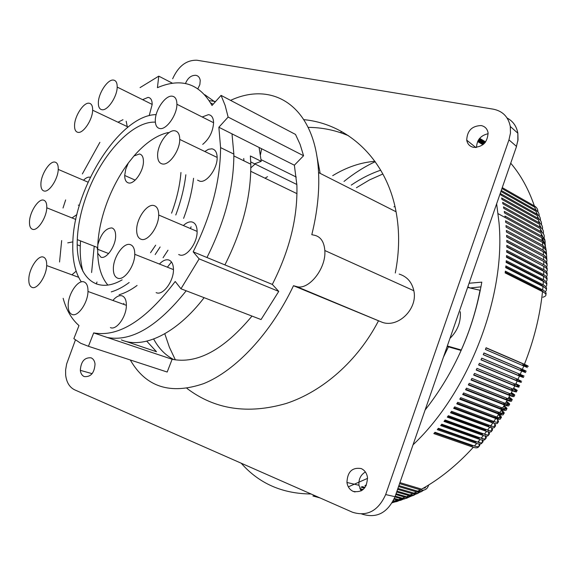 <?xml version="1.0" encoding="UTF-8"?>
<svg xmlns="http://www.w3.org/2000/svg" width="576" height="576" viewBox="0 0 576 576"><rect width="100%" height="100%" fill="white"/><g stroke="black" fill="none" stroke-linecap="round" stroke-linejoin="round"><path stroke-width="0.86" d="M394.978 206.539L393.941 206.827M344.016 181.426C354.002 173.362 364.399 166.781 375.206 161.698M382.882 173.988L369.482 179.928L356.422 187.733M537.919 211.86C537.97 209.34 536.782 207.367 534.362 205.934L502.25 187.618M477.634 141.538L482.926 144.691M474.79 146.678L475.351 147.514M496.642 203.789L499.003 222.552C505.987 295.927 469.109 391.982 413.028 444.816M546.134 250.358L545.789 248.364L542.736 245.426L505.994 225.562L506.124 227.167L542.887 246.989L543.161 250.171L545.926 252.533L546.538 255.053M545.429 246.737L545.148 243.49L542.21 240.746L505.526 220.781L505.692 222.358L542.398 242.294L542.736 245.426M544.658 242.734C545.587 240.055 544.558 237.859 541.577 236.131L504.958 216.065L505.145 217.526L541.8 237.658L542.21 240.746M544.018 238.133C544.802 235.454 543.744 233.273 540.842 231.588L504.281 211.421L504.518 212.954L541.102 233.086L541.577 236.131M543.269 233.59C543.91 230.918 542.822 228.758 540.007 227.117L503.503 206.856L503.777 208.361L540.295 228.593L540.842 231.588M542.412 229.111C542.923 226.447 541.807 224.316 539.071 222.718L502.625 202.37L502.927 203.846L539.395 224.165L540.007 227.117M541.44 224.69C541.829 222.055 540.698 219.96 538.042 218.398L501.653 197.964L501.984 199.418L538.394 219.823L539.071 222.718M540.374 220.342C540.641 217.735 539.489 215.676 536.911 214.157L500.573 193.644L500.94 195.07L537.293 215.554L538.042 218.398M500.926 191.441L536.098 211.37L536.911 214.157M501.264 190.469L535.68 210.002C538.178 211.478 539.352 213.502 539.194 216.065M501.926 188.546L534.809 207.274L535.68 210.002M477.77 141.242L483.192 144.475M478.051 140.702L483.667 144.058M478.188 140.458L483.883 143.863M478.447 140.011L484.258 143.489M478.577 139.817L484.423 143.316M478.814 139.457L484.718 142.992M478.922 139.298L484.848 142.848M479.131 139.025L485.071 142.582M479.218 138.902L485.165 142.466M479.376 138.701L485.323 142.265M479.441 138.614L485.388 142.186M479.556 138.485L485.496 142.049M479.599 138.434L485.532 141.991M479.657 138.362L485.59 141.919L479.671 138.341M425.095 410.04C454.572 372.406 473.472 329.774 481.795 282.146L469.08 283.241M341.964 131.731L340.243 132.588M367.582 478.354L348.336 486.85M311.047 493.978C282.334 493.754 259.049 483.494 241.193 463.205M467.82 286.87L470.174 287.993L480.982 286.848M318.348 497.189L312.926 495.986L319.961 497.902M395.669 501.674L392.191 502.79M396.281 501.646L392.414 502.416M353.426 491.494L355.054 491.962M399.643 500.414L396.713 501.588L393.451 501.358M400.248 500.371L394.718 500.954L393.401 500.58M360.288 489.499L362.434 490.111M394.063 499.176L397.274 500.098L394.718 500.954M403.61 499.025L400.637 500.321L397.274 500.098M404.215 498.974L398.542 499.651L394.366 498.449M359.827 488.534L363.19 489.499M365.054 487.426L362.34 486.641L361.066 487.152L364.5 488.146M394.949 496.93L401.105 498.708L398.542 499.651M407.57 497.513L404.575 498.917L401.105 498.708M409.788 495.77C408.024 498.24 405.554 499.061 402.379 498.218L395.222 496.152M408.348 495.742L408.96 495.59M366.401 485.064L364.91 485.561L366.005 485.878M395.784 494.525L404.95 497.189L402.379 498.218M411.523 495.864L408.506 497.39L404.95 497.189M411.797 494.172L413.035 493.877M396.662 491.998L408.794 495.547L406.706 496.786L409.45 496.937L412.128 495.792M415.469 494.093C413.662 495.792 411.437 496.274 408.794 495.547M396.072 493.704L406.224 496.656M415.354 492.444L417.096 492.026M397.584 489.334L412.646 493.769L410.069 494.971L410.573 495.101L413.381 495.245L416.074 494.014M419.4 492.192C417.622 493.999 415.375 494.525 412.646 493.769M396.965 491.126L410.069 494.971M419.998 492.106L417.744 493.33L414.943 493.394L397.901 488.419M418.968 490.579L421.135 490.046M423.101 488.549L423.468 488.095M398.556 486.54L416.491 491.868L413.921 493.157M424.908 487.26L424.541 488.203M423.31 490.169C421.582 492.084 419.306 492.653 416.491 491.868M399.571 483.617L420.336 489.845L417.766 491.213L418.298 491.357L421.236 491.479L423.914 490.075M428.681 484.985C427.327 489.283 424.548 490.903 420.336 489.845M425.606 486.85L425.297 487.85M398.887 485.59L417.766 491.213M399.917 482.623L421.61 489.139C439.812 479.023 457.049 465.07 473.314 447.286L433.836 433.591L434.981 432.288L474.444 446.033C478.332 447.286 480.103 446.638 479.765 444.067M434.556 432.77L472.594 446.004L473.033 445.543M479.074 444.038C479.47 447.516 477.554 448.603 473.314 447.286M437.947 428.839L475.956 442.21L476.431 441.691M482.933 440.172C483.538 442.822 481.831 443.484 477.821 442.181L438.408 428.292L437.278 429.631L476.705 443.47L474.444 446.033M482.22 440.107C482.911 443.714 481.075 444.83 476.705 443.47M478.627 441.23L479.383 442.786M481.687 437.551L482.465 438.941M441.288 424.807L479.268 438.322L479.772 437.738M486.007 436.169C486.907 438.905 485.28 439.589 481.14 438.228L441.785 424.195L440.676 425.563L480.046 439.546L477.821 442.181M485.366 436.392C486.18 439.884 484.409 440.935 480.046 439.546M484.697 433.8L485.446 434.988M444.571 420.682L482.515 434.34L483.055 433.692M488.974 432.058C490.219 434.902 488.693 435.607 484.402 434.174L445.104 419.998L444.01 421.402L483.329 435.528L481.14 438.228M488.484 432.662C489.362 435.974 487.649 436.932 483.329 435.528M447.804 416.455L485.705 430.265L486.274 429.545M491.81 427.824C493.474 430.798 492.07 431.539 487.606 430.034L448.358 415.706L447.286 417.139L486.554 431.417L484.402 434.174M491.544 428.832C492.494 431.971 490.824 432.835 486.554 431.417M487.649 429.977L488.318 430.92M490.097 425.563L491.054 426.722M450.972 412.142L488.837 426.103L489.427 425.318M494.489 423.461C496.656 426.607 495.41 427.392 490.745 425.801L451.555 411.322L450.504 412.783L489.708 427.212L487.606 430.034M494.539 424.908C495.562 427.882 493.949 428.652 489.708 427.212M454.075 407.736L491.897 421.848L492.509 420.998M496.944 418.939C499.774 422.323 498.73 423.173 493.812 421.488L454.687 406.85L453.658 408.348L492.804 422.928L490.745 425.801M497.47 420.876C498.571 423.698 497.016 424.382 492.804 422.928M492.71 421.078L493.61 422.388M495.85 416.722L495.396 417.362L495.929 417.874M457.114 403.25L494.885 417.514C499.73 419.155 500.962 418.118 498.578 414.403M499.09 414.216C502.798 417.931 502.042 418.889 496.807 417.089L457.747 402.3L456.739 403.819L495.821 418.55L493.812 421.488M500.328 416.75C501.523 419.429 500.018 420.026 495.821 418.55M460.08 398.686L497.808 413.1C502.668 414.778 503.806 413.82 501.242 410.227M501.487 409.831C505.663 413.561 505.08 414.482 499.738 412.61L460.728 397.663L459.749 399.204L498.773 414.101L496.807 417.089M503.107 412.524C504.41 415.073 502.97 415.598 498.773 414.101M462.982 394.042L500.652 408.614C505.519 410.328 506.585 409.457 503.834 405.994M504.058 405.619C508.428 409.162 507.931 409.975 502.589 408.053L463.644 392.947L462.686 394.517L501.653 409.572L499.738 412.61M505.786 408.197C507.24 410.645 505.858 411.106 501.653 409.572M465.804 389.326L503.424 404.05C508.298 405.806 509.278 405.029 506.354 401.71M506.563 401.35C511.106 404.705 510.703 405.396 505.361 403.423L466.481 388.166L465.552 389.758L504.446 404.964L502.589 408.053M508.363 403.769C510.005 406.138 508.694 406.541 504.446 404.964M468.547 384.538L506.117 399.42C510.991 401.213 511.891 400.529 508.81 397.368M508.997 397.022C513.706 400.176 513.389 400.745 508.046 398.729L469.238 383.306L468.331 384.926L507.168 400.291L505.361 403.423M510.862 399.283C512.683 401.573 511.452 401.911 507.168 400.291M471.218 379.692L508.723 394.726C513.598 396.562 514.418 395.978 511.186 392.983M511.366 392.652C516.226 395.597 515.995 396.036 510.66 393.97L471.91 378.389L471.031 380.023L509.803 395.554L508.046 398.729M513.425 394.906C515.218 396.958 514.008 397.174 509.803 395.554M473.803 374.774L511.25 389.974C516.125 391.846 516.866 391.37 513.49 388.548M513.655 388.224C518.666 390.953 518.508 391.262 513.18 389.153L474.502 373.406L473.652 375.062L512.352 390.758L510.66 393.97M515.858 390.42C517.687 392.278 516.521 392.393 512.352 390.758M476.302 369.806L513.691 385.157C518.558 387.072 519.235 386.705 515.722 384.07M515.866 383.753C521.014 386.258 520.927 386.438 515.614 384.278L477 368.374L476.186 370.044L514.814 385.898L513.18 389.153M518.126 385.79C520.114 387.533 519.012 387.576 514.814 385.898M478.714 364.788L516.038 380.297C521.316 382.392 521.575 381.917 516.823 378.878M518.011 379.246C523.282 381.521 523.26 381.557 517.961 379.354L479.419 363.283L478.627 364.975L517.19 380.988L515.614 384.278M520.099 380.966C522.504 382.745 521.539 382.752 517.19 380.988M481.039 359.719L518.299 375.379C523.584 377.532 523.75 377.179 518.789 374.321M520.063 374.364L519.941 374.638C525.449 376.733 525.542 376.646 520.214 374.378L481.738 358.142L480.982 359.849L519.473 376.027L517.961 379.354M521.302 375.739C524.887 377.906 524.275 378 519.473 376.027M481.723 358.186L518.962 373.896C524.21 376.128 524.167 376.236 518.832 374.213M483.271 354.6L520.466 370.418C525.737 372.622 525.83 372.406 520.754 369.778M521.978 370.08C527.53 371.902 527.666 371.664 522.374 369.36L483.962 352.966L483.235 354.686L521.669 371.023L520.214 374.378M521.611 370.901L521.856 370.346C527.062 373.018 526.997 373.248 521.669 371.023M483.926 353.059L521.1 368.921L520.466 370.418M485.417 349.445L522.54 365.422C527.789 367.668 527.818 367.589 522.641 365.198M525.823 365.998C529.502 366.898 529.042 366.329 524.434 364.298L486.101 347.746L485.402 349.474L523.764 365.983L522.374 369.36M523.822 365.738C529.07 368.165 529.056 368.244 523.764 365.983M486.036 347.89L523.145 363.917C528.329 366.228 528.206 366.631 522.778 365.119M545.89 294.437C546.595 292.896 545.53 291.391 542.686 289.915L505.354 271.159L505.159 272.902L542.513 291.614C539.957 315.972 533.93 340.2 524.434 364.298M542.837 297.238C547.092 295.942 546.984 294.07 542.513 291.614M505.246 272.16L541.26 290.225L544.334 292.687M545.198 291.643C547.373 290.16 546.638 288.446 542.988 286.495L542.686 289.915M546.358 289.404C546.991 287.798 545.911 286.265 543.125 284.803L505.865 265.91L505.706 267.646L542.988 286.495M505.764 266.976L541.699 285.163L544.622 287.453M545.724 286.668C547.682 285.062 546.89 283.313 543.355 281.405L543.125 284.803M546.71 284.4C547.279 282.73 546.192 281.174 543.456 279.727L506.261 260.705L506.138 262.426L543.355 281.405M506.182 261.828L542.03 280.13L544.788 282.24M546.12 281.707C547.877 280.001 547.042 278.215 543.614 276.358L543.456 279.727M546.955 279.418C547.452 277.697 546.358 276.12 543.679 274.687L506.549 255.535L506.462 257.242L543.614 276.358M506.491 256.723L542.254 275.141L544.817 277.049M546.394 276.775C547.97 274.975 547.092 273.161 543.766 271.339L543.679 274.687M547.085 274.471C547.524 272.7 546.422 271.102 543.787 269.69L506.729 250.409L506.678 252.101L543.766 271.339M506.693 251.662L542.376 270.187L544.709 271.879M547.114 269.561C547.481 267.739 546.372 266.134 543.794 264.73L506.801 245.326L506.786 247.003L543.802 266.371L543.787 269.69M546.538 271.865C547.956 269.986 547.042 268.15 543.802 266.371M506.786 246.643L544.471 266.746M546.566 266.99C547.826 265.039 546.883 263.189 543.737 261.446L543.794 264.73M547.027 264.679C547.337 262.822 546.221 261.209 543.686 259.826L506.758 240.3L506.786 241.963L543.737 261.446M506.779 241.682L544.104 261.648M546.631 261.893C547.502 259.963 546.48 258.192 543.557 256.572L543.686 259.826M546.84 259.848C547.078 257.954 545.962 256.334 543.478 254.966L506.614 235.325L506.671 236.974L543.557 256.572M506.664 236.772L543.593 256.594M546.682 258.17L546.638 256.226C546.804 254.563 545.681 253.073 543.276 251.755L543.478 254.966M543.161 250.171L506.354 230.414L506.455 232.034L543.276 251.755M506.448 231.926L542.916 251.561M546.271 251.366L546.113 250.243L542.887 246.989M506.124 227.138L541.908 246.463M545.638 247.615L544.644 243.979L542.398 242.294M545.004 243.238C545.609 241.099 544.558 239.242 541.85 237.686L541.8 237.658M542.326 238.543L543.586 241.186M541.397 234.936L542.837 236.959M541.188 233.64L542.894 237.002M540.425 229.27L542.059 232.38M541.8 234.785L541.49 235.57M541.901 236.318L542.39 235.591M539.568 224.993L541.102 227.83M541.058 229.99L540.749 231.026M541.231 231.811L541.685 231.048M538.632 220.802L540.036 223.337M540.108 225.605L539.885 226.519M540.439 227.369L540.77 226.742M537.602 216.706L538.862 218.916M539.05 221.292L538.92 222.034M539.532 222.991L539.762 222.502M536.501 212.724L537.574 214.574M537.89 217.051L537.826 217.57M535.32 208.85L536.177 210.305M380.743 170.194C370.656 173.621 360.835 178.589 351.259 185.112M316.678 155.095L320.177 173.376M173.858 359.64C165.456 355.32 158.724 348.458 153.67 339.041M125.669 341.33L156.499 351.742L146.765 341.179M93.679 332.906L172.123 359.273L167.184 372.031L88.438 346.291L93.679 332.906C118.678 337.385 145.858 320.249 175.212 281.484L180.965 288.778L261.058 319.558L278.748 291.406L272.326 284.422C289.678 250.2 297.857 217.037 296.87 184.939L294.372 165.197L303.574 155.743L300.096 144.382L295.51 134.431L221.069 95.386L212.026 105.487C199.462 83.441 181.26 77.501 157.428 87.674L158.767 76.147L172.562 83.268M107.309 337.486C131.436 342.007 157.73 326.441 186.199 290.786M230.573 100.368C273.665 80.338 315.605 106.769 318.557 172.562C319.507 191.822 317.254 212.53 311.803 234.691L314.791 235.318C320.789 236.858 324.137 241.927 324.828 250.524C326.376 268.459 308.534 290.779 296.431 286.51L293.494 285.718C270.864 333.439 235.663 370.742 203.688 383.616C170.366 394.992 145.901 387.108 130.291 359.971M252 316.073C223.834 349.848 197.208 364.248 172.123 359.273M167.184 372.031L163.001 370.663M399.175 274.09C407.009 276.552 411.898 282.103 413.842 290.736C418.003 308.722 398.239 328.219 382.205 322.301L296.431 286.51M293.494 285.718L382.205 322.301M481.147 125.561C484.985 126.389 487.289 128.786 488.066 132.739C487.613 142.265 482.767 147.132 473.53 147.348C469.735 146.462 467.474 144.065 466.726 140.155C467.15 130.745 471.953 125.878 481.147 125.561M378.346 321.098C357.725 360.828 322.805 391.45 286.243 403.466C247.882 414.533 214.783 409.514 186.962 388.411M303.926 119.664C347.789 123.869 386.446 159.163 396.065 211.766C399.708 231.336 399.449 251.748 395.287 273.002M91.123 357.833C93.341 358.841 94.644 360.922 95.04 364.061C94.385 373.025 90.763 377.194 84.175 376.56C81.986 375.523 80.705 373.45 80.323 370.339C80.957 361.454 84.557 357.286 91.123 357.833M185.465 83.542C187.798 77.897 191.275 75.154 195.89 75.312C198.346 75.845 199.793 77.573 200.232 80.489L199.85 84.622L197.906 88.69M361.159 468.554C364.658 470.146 366.775 473.119 367.488 477.482C366.991 488.246 362.218 492.883 353.167 491.393C349.704 489.751 347.63 486.778 346.946 482.479C347.414 471.83 352.152 467.186 361.159 468.554M75.434 339.919L66.65 363.917L65.606 370.03L65.65 375.012C66.521 382.378 69.538 387.331 74.714 389.858L352.512 512.244C367.2 516.794 378.259 510.898 385.675 494.561L508.954 139.874L510.466 133.099L510.3 126.49C508.342 116.863 502.69 111.096 493.337 109.181L197.042 60.242C186.53 59.882 178.402 66.06 172.663 78.775M96.998 282.01L96.271 283.968M361.188 490.91L358.949 485.273C358.502 479.268 360.641 474.84 365.378 471.982M476.525 147.449C476.863 139.954 480.751 135.374 488.174 133.704M175.363 359.892L169.387 347.22L164.801 333.77M308.167 127.368C322.243 127.462 335.7 130.262 348.552 135.756M447.192 346.334L448.423 346.846L443.426 357.192M460.332 311.746C460.987 322.027 457.524 330.905 449.95 338.386M332.698 175.666C346.673 167.177 360.749 162.396 374.933 161.316M467.618 287.438L480.024 290.261C476.179 310.543 469.93 330.451 461.275 349.992L447.314 345.974M448.423 346.846L461.16 350.467M210.643 102.91L213.17 104.213M99.893 142.33L82.361 173.923M61.668 240.545L59.551 262.001M63.137 298.31C66.398 310.14 71.683 319.226 78.991 325.57L73.858 338.659L80.734 343.289L88.438 346.291M278.748 291.406L199.145 258.876L193.176 251.834L206.971 257.515C224.921 221.638 233.885 187.164 233.856 154.102L232.006 133.862L218.866 127.26L228.125 117.079L303.574 155.743M215.107 102.046L204.79 94.723M193.176 251.834C211.255 215.604 220.385 180.864 220.579 147.607L218.866 127.26M206.971 257.515L272.326 284.422M199.145 258.876L180.965 288.778M232.006 133.862L294.372 165.197M221.069 95.386L225.151 105.473L228.125 117.079M94.226 246.24L91.598 272.534M259.092 147.47L261.238 161.338L254.592 163.807L250.726 161.914M296.849 184.493L254.592 163.807M255.838 163.346L250.834 167.861M261.598 148.73L260.446 154.742M243.958 160.855L243.742 158.494M123.905 303.336L123.53 304.294M121.363 339.883C143.093 349.344 176.386 333.958 204.127 297.677M224.906 264.902C242.46 230.076 251.093 196.51 250.798 164.196L250.366 155.974L261.238 161.338M215.554 101.542L209.686 100.678M267.502 176.681L265.018 178.207M63.014 208.022L65.657 199.901M140.062 87.61L158.767 76.147M119.11 294.761C124.891 293.119 130.874 290.023 137.074 285.473M163.066 257.724L168.005 250.186M183.607 218.362C188.748 204.646 192.067 191.29 193.558 178.308M80.546 240.905L80.273 245.966C79.97 255.449 80.856 263.916 82.922 271.361M183.377 225.547C186.422 222.653 189.288 221.465 191.974 221.969C195.271 222.89 196.985 226.037 197.122 231.401C197.474 242.798 186.66 257.458 179.842 254.995L178.682 254.527M71.899 274.824L76.14 271.174M112.889 300.456C116.158 296.575 119.246 295.049 122.155 295.87C124.956 297.014 126.36 300.168 126.374 305.323C126.482 316.642 116.388 330.624 110.405 327.6M126.173 121.219L127.454 127.512M117.986 122.213L122.99 119.7M72.864 241.862L67.738 242.885M72.029 217.944L76.925 214.546M202.198 116.986L208.447 114.646C211.716 115.099 213.43 117.792 213.588 122.724C212.962 131.63 209.333 138.845 202.716 144.374M142.603 99.67L148.039 97.394C150.761 97.733 152.143 100.073 152.194 104.422L149.184 115.675M159.422 264.046C162.662 260.64 165.722 259.272 168.602 259.942C171.756 261.007 173.376 264.218 173.462 269.59C173.736 281.117 163.102 295.574 156.521 292.781L156.125 292.63M83.513 180.223C85.838 177.883 87.962 176.868 89.878 177.17L90.331 177.286M79.366 205.51L78.286 205.092M204.804 151.495L208.462 149.299L211.867 148.817C215.222 149.429 216.986 152.302 217.152 157.442C217.57 168.257 206.827 183.01 199.937 181.246L197.568 180.158M111.254 291.888C117.014 290.218 122.99 287.093 129.175 282.506M155.167 254.563L160.114 246.989M175.781 214.992C180.958 201.204 184.313 187.79 185.846 174.758M156.168 114.61C119.909 114.876 73.642 188.366 72.814 243.079C72.252 259.524 75.089 272.462 81.317 281.887M122.119 279.857C94.918 295.747 75.492 275.162 77.292 239.638C77.89 225.086 81.144 209.894 87.034 194.054C101.506 154.505 132.235 120.902 155.354 122.155M180.95 172.505C179.928 185.292 176.882 198.619 171.814 212.494L171.562 213.17M155.671 245.182L150.538 252.713M97.776 244.901C100.98 233.827 105.667 228.168 111.83 227.923C114.372 228.73 115.639 231.401 115.646 235.937C115.754 246.046 106.423 259.43 100.922 257.191L97.697 253.224L97.776 244.901C98.525 231.228 101.614 217.08 107.042 202.464C112.536 187.862 119.642 174.701 128.354 162.965L133.97 155.981C145.289 142.999 156.694 135.187 168.185 132.53M133.97 155.981L139.392 153.986C142.034 154.526 143.388 156.996 143.438 161.402C143.626 171.05 134.258 184.572 128.592 182.959C126.014 182.304 124.718 179.813 124.704 175.478L125.719 169.294L128.354 162.965M107.827 285.041C101.585 277.661 98.208 267.055 97.697 253.224M191.102 226.786L190.382 228.535M171.482 261.986L167.386 267.192M97.265 249.12L97.373 247.464M153.828 205.524C157.039 206.402 158.659 209.563 158.688 215.021C158.825 226.606 147.931 241.726 141.3 239.35C138.175 238.313 136.634 235.123 136.656 229.766C136.627 218.412 147.053 203.58 153.828 205.524M43.38 257.09C45.727 258.019 46.829 260.842 46.678 265.558C46.433 276.17 37.087 289.958 31.975 287.374C29.7 286.33 28.649 283.486 28.829 278.849C29.138 268.423 38.146 254.873 43.38 257.09M84.053 281.945C86.767 283.061 88.078 286.236 87.984 291.478C87.862 302.998 77.724 317.383 71.935 314.402C69.3 313.15 68.054 309.953 68.191 304.805C68.393 293.508 78.134 279.374 84.053 281.945M89.021 103.205C91.505 103.565 92.714 105.898 92.642 110.21C92.563 119.671 83.333 133.574 78.019 132.358C75.6 131.882 74.448 129.521 74.556 125.28C74.7 115.97 83.599 102.319 89.021 103.205M43.574 200.138C45.842 200.83 46.908 203.378 46.771 207.792C46.541 217.728 37.498 231.329 32.544 229.313C30.341 228.506 29.326 225.936 29.498 221.594C29.786 211.817 38.513 198.446 43.574 200.138M172.022 96.163C175.219 96.552 176.846 99.245 176.904 104.249C177.098 114.782 166.529 129.866 159.97 128.563C156.866 128.023 155.311 125.302 155.304 120.384C155.196 110.045 165.341 95.263 172.022 96.163M113.278 80.057C115.927 80.338 117.23 82.678 117.194 87.077C117.194 96.61 107.698 110.794 102.103 109.742C99.526 109.339 98.273 106.97 98.352 102.636C98.424 93.254 107.568 79.344 113.278 80.057M130.198 244.584C133.258 245.606 134.784 248.846 134.77 254.311C134.813 266.04 124.106 280.937 117.727 278.208C114.754 277.027 113.299 273.758 113.364 268.402C113.414 256.91 123.674 242.287 130.198 244.584M54.972 162.101C57.269 162.655 58.363 165.096 58.241 169.409C58.054 179.064 49.039 192.694 44.035 191.002C41.803 190.339 40.759 187.884 40.91 183.636C41.162 174.132 49.86 160.74 54.972 162.101M174.722 130.774C177.998 131.321 179.676 134.208 179.741 139.428C179.95 150.401 169.128 165.622 162.41 163.973C159.221 163.267 157.622 160.351 157.615 155.225C157.5 144.461 167.868 129.542 174.722 130.774M510.725 163.195C520.675 174.83 528.552 189.079 534.362 205.934M495.518 416.599L494.885 417.514M498.456 412.114L497.808 413.1M500.652 408.614L501.314 407.563M504.094 402.934L503.424 404.05M506.794 398.232L506.117 399.42M509.407 393.473L508.723 394.726M511.25 389.974L511.934 388.649M514.375 383.767L513.691 385.157M516.038 380.297L516.722 378.835M518.299 375.379L518.962 373.896M522.54 365.422L523.145 363.917M541.26 290.225L541.202 290.959M541.699 285.163L541.663 285.826M542.03 280.13L542.016 280.721M542.254 275.652L542.254 275.141M542.376 270.626L542.376 270.187M542.383 265.277L542.398 265.637M385.675 494.561L395.028 496.699C387.713 512.827 376.754 518.638 362.167 514.13L361.778 514.051M516.19 147.442L518.026 139.745L517.846 133.207C516.571 126.23 512.993 121.169 507.103 118.022M395.143 496.382L516.535 146.434L508.954 139.874M261.072 159.66L296.28 177.077M498.11 213.682L505.145 217.526M489.492 425.34L488.894 426.125M492.394 421.502L492.084 421.92M498.902 412.286L498.24 413.258M501.869 407.772L501.192 408.816M504.742 403.186L504.065 404.294M507.535 398.527L506.844 399.701M510.235 393.804L509.537 395.042M512.842 389.016L512.143 390.319M515.347 384.17L514.649 385.538M517.687 379.426L517.068 380.707M519.811 374.911L519.386 375.826M522.259 369.425L521.986 370.058M524.354 364.45L523.944 365.45M546.538 254.167L546.113 250.243M544.644 243.979L545.789 248.364M543.888 241.906L541.85 237.686M541.793 235.325L541.382 234.864M324.828 250.524L413.842 290.736M510.3 126.49L517.846 133.207L517.86 141.07M318.557 172.562L396.065 211.766M233.856 154.102L220.579 147.607M296.986 193.658L250.783 171.331M158.688 215.021L197.122 231.401M46.678 265.558L78.624 277.294M87.984 291.478L126.374 305.323M92.642 110.21L127.483 126.713M46.771 207.792L75.809 219.463M176.904 104.249L213.588 122.724M117.194 87.077L152.194 104.422M134.77 254.311L173.462 269.59M58.241 169.409L88.056 182.167M179.741 139.428L217.152 157.442M77.292 239.638L97.675 247.586M346.946 482.479L358.949 485.273M80.323 370.339L92.146 373.666M466.726 140.155L475.812 147.506M97.646 249.271L108.648 253.548M124.704 175.478L135.18 180.108M80.273 245.966L77.242 244.8M250.798 164.196L233.87 155.938"/></g></svg>
